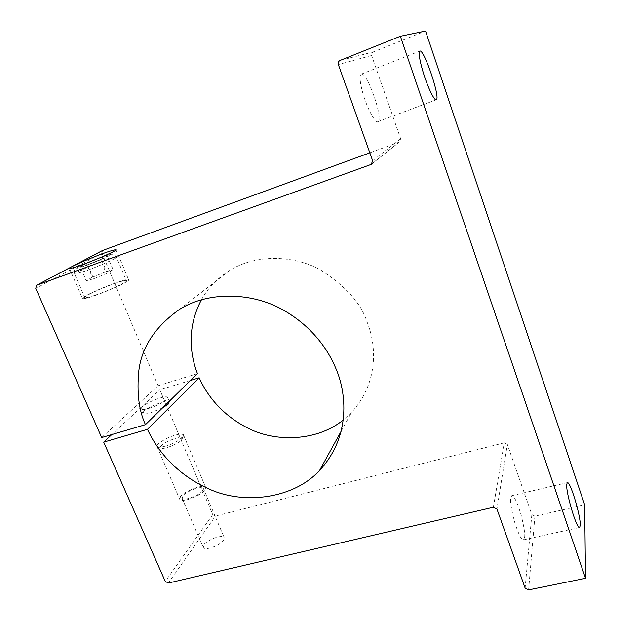 <?xml version="1.0" encoding="UTF-8"?>
<svg xmlns="http://www.w3.org/2000/svg" width="621" height="621" viewBox="0 0 621 621"><rect width="100%" height="100%" fill="white"/><g stroke="black" fill="none" stroke-linecap="round" stroke-linejoin="round"><path stroke-width="0.47" stroke-dasharray="3.1 2.33" d="M340.083 60.439L373.159 51.97C371.738 52.731 371.226 53.911 371.606 55.517L400.669 138.786L399.109 142.147L369.837 152.828M378.034 121.584C383.786 119.271 366.98 71.368 361.298 74.124L361.243 74.14C357.983 75.894 362.4 93.088 365.109 100.144C369.192 112.191 375.938 123.424 377.894 121.662L378.034 121.584M524.598 537.235L523.55 539.835C521.547 540.549 518.403 534.099 514.118 520.491C511.083 507.846 509.957 500.324 510.726 497.91L511.735 495.698C513.676 494.968 516.75 501.178 520.965 514.351C524.054 526.833 525.265 534.464 524.598 537.235M525.125 588.079L531.84 514.592L507.334 444.388L496.932 509.057M493.385 507.241L504.236 442.82L507.334 444.388M504.236 442.82L215.479 516.035L212.739 514.599L159.838 389.809L111.803 434.568M223.863 540.053L224.103 537.406C221.759 534.262 206.801 540.045 203.641 544.99L203.323 547.738C204.511 548.739 206.731 548.84 209.999 548.056C216.411 546.201 221.029 543.53 223.863 540.053M202.92 490.629C199.931 493.85 195.211 496.443 188.753 498.407C185.477 499.261 183.28 499.276 182.155 498.446L182.613 495.985C185.997 491.452 201.134 485.591 203.292 488.269L202.92 490.629M180.424 496.567L179.849 499.579C181.208 500.58 183.886 500.565 187.876 499.525C195.755 497.134 201.507 493.967 205.147 490.039L205.598 487.182C202.951 483.93 184.584 491.032 180.424 496.567M165.062 446.266C168.99 445.606 183.684 438.752 183.692 435.274L183.358 434.615C181.355 433.893 178.685 434.079 175.339 435.174C171.085 435.732 154.14 444.271 157.144 446.794L158.076 447.19L165.062 446.266M161.095 445.839C164.301 442.913 169.075 440.444 175.409 438.426C179.57 437.262 181.86 437.3 182.264 438.542L181.472 440.041C178.46 443.673 164.705 449.41 161.258 448.323C159.931 447.951 159.876 447.128 161.095 445.839M190.531 380.432L159.838 389.809M162.523 407.912L150.724 412.786C146.711 413.974 144.095 414.254 142.877 413.617L143.761 411.257C148.419 406.615 167.165 399.35 169.393 401.577M148.838 408.377C156.803 405.754 162.787 402.765 166.793 399.427L167.554 397.223C165.341 395.057 146.595 402.323 141.899 406.926L140.998 409.255C142.209 409.868 144.817 409.581 148.838 408.377M197.455 373.64L158.107 385.734L101.673 437.549M158.107 385.734L101.898 253.158L35.739 288.369M102.504 250.504L101.898 253.158M373.159 51.97L425.548 31.05M531.84 514.592L534.906 516.152L584.679 504.85M201.515 299.671C207.802 288.105 217.226 278.332 229.801 270.36C256.815 253.554 295.146 255.495 320.84 270.096C345.913 286.444 361.259 303.599 366.887 321.562C375.697 342.334 380.083 381.061 351.548 412.383L343.211 420.021M126.676 281.701C119.015 286.397 100.975 293.57 95.129 295.495C89.455 297.56 85.263 298.647 82.546 298.755C81.786 298.561 82.562 297.754 84.883 296.333C94.066 290.682 125.737 278.371 128.555 279.551C129.238 279.784 128.617 280.506 126.676 281.701M96.201 294.843C101.456 293.112 117.633 286.677 124.557 282.446C126.311 281.36 126.886 280.715 126.265 280.498C123.75 279.427 95.153 290.543 86.94 295.619C84.867 296.885 84.177 297.606 84.86 297.777C87.313 297.676 91.093 296.698 96.201 294.843M87.545 262.737L78.805 266.782C74.978 268.986 77.392 268.575 86.055 265.54C95.789 261.915 103.42 258.693 108.947 255.868C112.323 253.834 109.77 254.315 101.293 257.304L99.213 258.072M92.343 277.23L86.226 280.731L80.241 266.813L86.451 263.475L99.826 258.095L105.663 271.843L92.343 277.23L86.451 263.475M80.241 266.813L87.608 264.701L101.277 259.19L107.278 255.93L99.826 258.095M107.278 255.93L113.154 269.817L107.247 273.248L93.631 278.767L87.608 264.701M93.631 278.767L86.226 280.731M107.247 273.248L101.277 259.19M105.663 271.843L113.154 269.817M400.669 138.786L372.647 160.707M399.109 142.147L372.336 163.408M371.606 55.517L338.336 64.537M168.345 583.041L215.479 516.035M212.739 514.599L165.264 581.403M534.906 516.152L528.618 589.888M85.908 270.865L74.652 274.148C71.555 273.76 98.739 262.341 104.871 260.416C110.002 258.507 113.845 257.373 116.383 257.032C119.768 257.28 92.273 268.877 85.908 270.865M372.064 163.758L399.458 141.984M419.843 51.093L361.243 74.14M377.894 121.662L436.245 99.787M579.478 527.516L523.55 539.835M511.735 495.698L567.268 482.618M203.292 488.269L224.103 537.406M182.155 498.446L203.331 547.738M183.358 434.615L205.59 487.182M157.144 446.794L179.849 499.579M158.076 447.19L161.258 448.323M182.264 438.542L183.692 435.274M169.269 401.29L167.554 397.23M142.877 413.617L140.998 409.255M341.1 431.354L351.548 412.383M179.857 309.134L229.801 270.36M116.104 249.945L128.555 279.559M69.49 268.575L82.546 298.755M84.86 297.777L74.652 274.148C74.217 270.927 74.419 269.304 75.257 269.266L75.902 268.582C76.694 268.047 75.739 267.985 87.328 262.823M99.43 257.979L101.409 257.249C113.286 253.182 110.476 254.563 112.323 254.268C113.006 253.764 114.357 254.688 116.383 257.032L126.265 280.498"/><path stroke-width="0.93" d="M585.518 578.306L528.618 589.888L525.125 588.079L496.932 509.057L493.385 507.241L168.345 583.041L165.264 581.403L103.699 442.121L147.456 429.328C156.189 448.346 174.78 473.916 209.696 489.278C244.418 504.966 293.64 498.694 319.574 470.446C351.509 435.903 346.2 392.185 335.93 368.61C328.385 350.283 312.604 326.615 282.951 309.856C253.547 293.027 210.038 290.449 179.857 309.134C155.491 326.343 141.829 346.797 138.856 370.496C136.674 392.48 138.871 410.535 145.454 424.663L101.673 437.549L35.739 288.369L36.655 285.21L371.288 164.379L372.647 160.707L338.336 64.537C337.878 62.674 338.461 61.308 340.083 60.439L400.374 36.259L585.518 578.306L584.679 504.85L425.548 31.05L400.374 36.259M419.881 51.077L419.843 51.093C417.459 52.506 422.156 69.979 424.78 77.237C428.839 89.603 434.871 101.347 436.245 99.787L436.346 99.733C440.6 97.955 424.058 48.904 419.881 51.077M580.278 524.924L579.688 527.47C576.901 529.868 566.135 493.811 566.678 484.76L567.268 482.618C570.125 480.615 580.456 514.933 580.278 524.924M103.699 442.121L111.803 434.568M147.456 429.328L199.17 377.785L190.531 380.432M169.269 401.29L168.648 403.805L162.523 407.912M145.454 424.663L197.455 373.64C190.787 356.415 185.958 328.649 201.515 299.671M369.837 152.828L102.504 250.504M113.907 251.365C115.964 250.232 116.655 249.642 115.956 249.611C112.238 250.302 106.804 252.025 99.663 254.789C92.964 257.273 78.898 262.993 72.028 266.572C69.63 267.853 68.784 268.52 69.49 268.575C72.106 268.194 76.259 266.945 81.956 264.825C87.802 262.784 105.981 255.604 113.907 251.365M343.211 420.021C317.3 441.182 276.392 442.455 248.811 428.56C220.983 414.82 206.304 393.846 199.17 377.785M99.213 258.072L87.545 262.737M372.336 163.408L370.884 164.557M36.825 285.132L102.939 250.279M371.288 164.379L372.064 163.758M102.783 250.341L36.655 285.21M319.574 470.446L341.1 431.354M99.43 257.979L87.328 262.823"/></g></svg>
